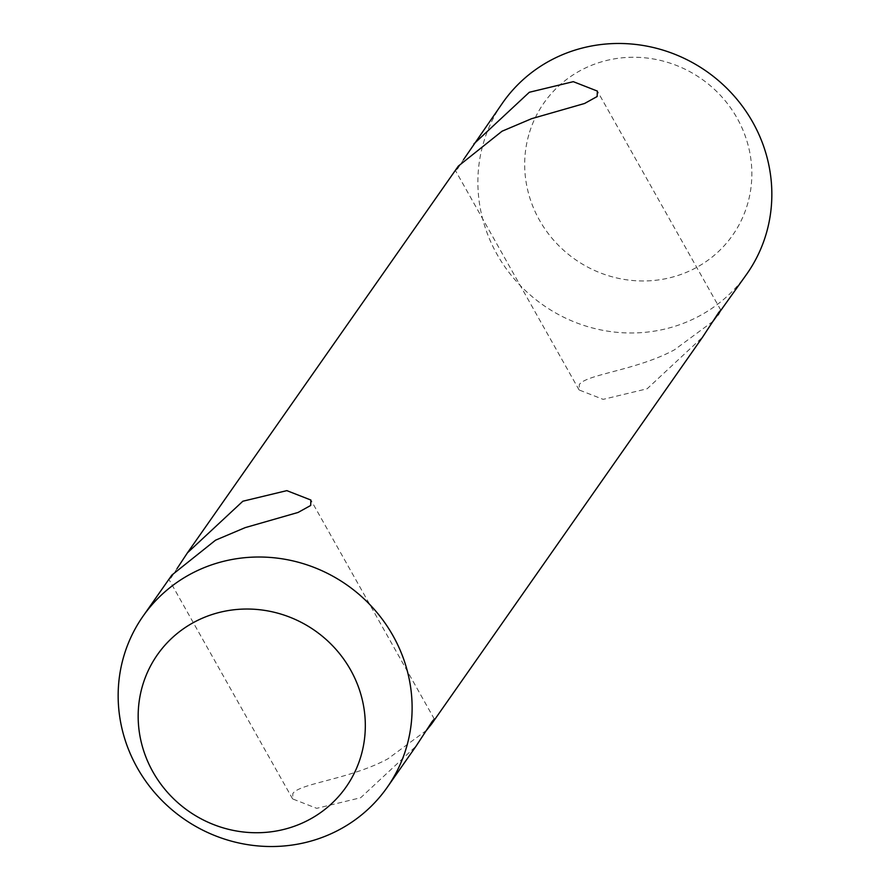 <?xml version="1.0" encoding="UTF-8"?>
<svg xmlns="http://www.w3.org/2000/svg" width="890" height="890" viewBox="0 0 890 890"><rect width="100%" height="100%" fill="white"/><g stroke="black" fill="none" stroke-linecap="round" stroke-linejoin="round"><path stroke-width="0.67" stroke-dasharray="4.45 3.34" d="M746.977 273.775A149.097 142.578 35 0 1 563.637 317.185A149.097 142.578 35 0 1 483.17 143.924A149.097 142.578 35 0 1 502.75 102.695M528.771 134.88A115.211 110.171 -145 0 0 666.855 278.459A115.211 110.171 -145 0 0 719.153 94.006A115.211 110.171 -145 0 0 528.771 134.88M426.51 730.323L387.962 758.781C350.426 779.195 299.897 783.245 292.855 793.48L292.643 798.92L316.695 808.331L360.684 797.729L416.086 746.131M171.87 575.062L169.211 579.868L171.225 577.61L177.01 568.643M712.99 321.357L674.442 349.826C636.895 370.24 586.365 374.29 579.334 384.513L579.112 389.965L603.164 399.365L647.152 388.774L702.555 337.176M458.339 166.096L455.691 170.913L457.705 168.655L463.49 159.677M434.331 719.087L310.899 500.035M292.632 798.931L169.2 579.88M720.8 310.12L597.368 91.069M579.101 389.965L455.669 170.913"/><path stroke-width="1.33" d="M463.49 159.677L502.75 102.695A149.097 142.578 35 0 1 686.09 59.274A149.097 142.578 35 0 1 766.557 232.535A149.097 142.578 35 0 1 746.977 273.775L712.99 321.357M123.443 657.465A149.097 142.578 -145 0 0 203.91 830.726A149.097 142.578 -145 0 0 387.25 787.305A149.097 142.578 -145 0 0 406.83 746.076A149.097 142.578 -145 0 0 326.363 572.815A149.097 142.578 -145 0 0 143.023 616.225A149.097 142.578 -145 0 0 123.443 657.465M387.25 787.305L416.086 746.131L432.295 721.345L434.309 719.087L431.661 723.904L426.51 730.323M177.01 568.643L187.445 552.824L242.848 501.226L286.836 490.635L310.888 500.035L310.666 505.487L298.083 512.451L245.195 527.625L215.558 540.174L171.87 575.062L143.023 616.225M431.661 723.904L702.566 337.176L718.775 312.39L720.789 310.132L718.13 314.938M473.914 143.869L529.316 92.271L573.305 81.669L597.357 91.08L597.145 96.521L584.552 103.496L531.675 118.659L502.038 131.219L458.339 166.096L187.434 552.824M142.255 686.646A115.211 110.171 35 0 1 332.637 645.784A115.211 110.171 35 0 1 280.339 830.225A115.211 110.171 35 0 1 142.255 686.646"/></g></svg>
